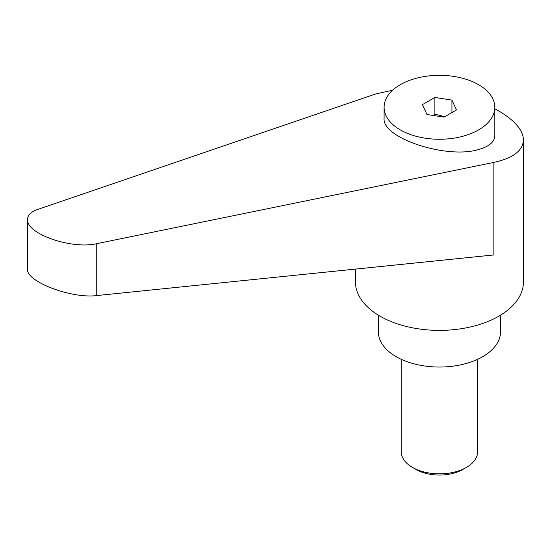 <?xml version="1.0" encoding="UTF-8"?>
<svg xmlns="http://www.w3.org/2000/svg" width="551" height="551" viewBox="0 0 551 551"><rect width="100%" height="100%" fill="white"/><g stroke="black" fill="none" stroke-linecap="round" stroke-linejoin="round"><path stroke-width="0.83" d="M416.039 469.459L412.444 467.386L416.039 469.459A33.101 19.113 0 0 0 462.854 469.459L466.449 467.386A38.184 22.047 180 0 1 412.444 467.386L412.444 467.386A38.184 22.047 180 0 1 401.266 451.799L401.266 359.3M478.599 129.898A55.369 31.965 0 0 0 494.812 107.293A55.369 31.965 0 0 0 460.636 77.76A55.369 31.965 0 0 0 400.295 84.689A55.369 31.965 0 0 0 384.081 107.293A55.369 31.965 0 0 0 418.257 136.827A55.369 31.965 0 0 0 478.599 129.898M384.081 107.293L384.081 118.362C381.912 138.032 446.641 159.384 478.599 149.535L482.642 148.253C490.617 145.195 494.674 140.946 494.812 135.505L494.812 107.293M355.443 269.102L355.443 281.885A84 48.502 0 0 0 380.045 316.178A84 48.502 0 0 0 471.594 326.688A84 48.502 0 0 0 523.45 281.885L523.45 139.94C523.078 130.146 514.875 120.511 498.848 111.033L494.812 108.816M392.649 90.212L375.472 94.028L37.564 209.483C31.014 211.804 27.674 215.117 27.55 219.436C26.035 233.727 71.568 249.665 96.769 243.666L493.882 162.393C513.057 158.171 522.913 150.685 523.45 139.94M378.351 315.172L378.351 331.764A61.092 35.271 0 0 0 396.245 356.711A61.092 35.271 0 0 0 462.826 364.356A61.092 35.271 0 0 0 500.542 331.764L500.542 315.172M433.293 115.476L434.884 114.085L444.767 116.695M493.882 162.393L493.882 254.934L96.769 295.563C71.568 298.876 26.035 281.582 27.55 269.274L27.55 219.436M451.923 100.096L456.49 109.931L444.01 117.129L426.97 114.498L422.41 104.656L434.884 97.458L451.923 100.096L451.923 112.569M434.884 97.458L434.884 114.085M477.627 359.3L477.627 451.799A38.184 22.047 180 0 1 466.449 467.386M96.769 295.563L96.769 243.666"/></g></svg>
